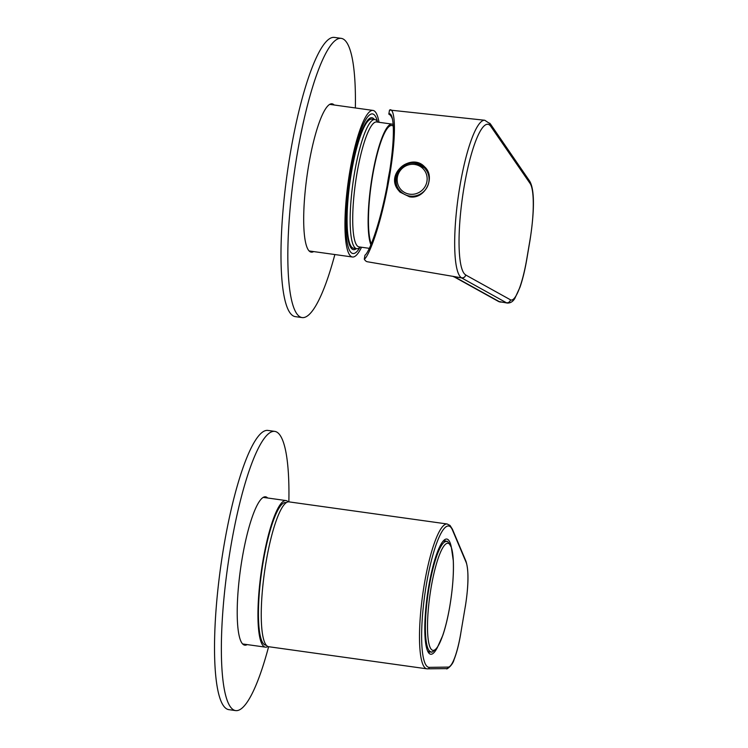 <?xml version="1.0" encoding="UTF-8"?>
<svg xmlns="http://www.w3.org/2000/svg" width="748" height="748" viewBox="0 0 748 748"><rect width="100%" height="100%" fill="white"/><g stroke="black" fill="none" stroke-linecap="round" stroke-linejoin="round"><path stroke-width="1.12" d="M359.891 247.457A70.49 13.913 -82 0 1 352.878 253.507A70.49 13.913 -82 0 1 348.933 181.783A70.49 13.913 -82 0 1 372.392 113.892A70.49 13.913 -82 0 1 377.478 121.634M360.368 247.083L359.517 247.747A65.198 12.866 -82 0 1 356.768 248.71L353.682 248.28A65.198 12.866 -82 0 1 349.971 181.932A65.198 12.866 -82 0 1 371.737 119.138L374.823 119.568A65.198 12.866 -82 0 1 377.198 121.251L377.834 122.13M356.768 248.71A65.198 12.866 -82 0 1 353.047 182.362A65.198 12.866 -82 0 1 374.823 119.568M369.26 248.327L359.115 246.905A63.084 12.454 -82 0 1 355.515 182.708A63.084 12.454 -82 0 1 376.581 121.952L391.98 124.103A63.084 12.454 -82 0 1 393.205 124.617M370.868 244.82A63.084 12.454 -82 0 1 372.588 174.2A63.084 12.454 -82 0 1 391.98 124.103M371.27 243.857A61.673 12.174 -82 0 1 372.925 173.919A61.673 12.174 -82 0 1 392.186 125.589L393.289 125.963M387.099 185.943A54.623 10.781 -82 0 1 389.689 170.965M268.616 646.702A140.97 27.826 -82 0 1 235.657 710.6A140.97 27.826 -82 0 1 231.908 708.599A140.97 27.826 -82 0 1 229.103 557.082A140.97 27.826 -82 0 1 274.694 431.372A140.97 27.826 -82 0 1 288.859 501.852M235.657 710.6L228.823 709.646A140.97 27.826 -82 0 1 225.064 707.636A140.97 27.826 -82 0 1 222.259 556.129A140.97 27.826 -82 0 1 267.849 430.418L274.694 431.372M267.662 498A74.894 14.782 98 0 0 267.541 497.878A74.894 14.782 98 0 0 265.549 496.812A74.894 14.782 98 0 0 240.538 568.938A74.894 14.782 98 0 0 244.811 645.159A74.894 14.782 98 0 0 247.167 644.598M334.861 254.544A140.97 27.826 -82 0 1 302.136 317.582A140.97 27.826 -82 0 1 298.377 315.581A140.97 27.826 -82 0 1 295.572 164.064A140.97 27.826 -82 0 1 341.172 38.354A140.97 27.826 -82 0 1 355.356 107.955M302.136 317.582L295.292 316.628A140.97 27.826 -82 0 1 291.533 314.627A140.97 27.826 -82 0 1 288.728 163.111A140.97 27.826 -82 0 1 334.328 37.4L341.172 38.354M334.141 104.982A74.894 14.782 98 0 0 334.019 104.86A74.894 14.782 98 0 0 332.019 103.804A74.894 14.782 98 0 0 307.017 175.92A74.894 14.782 98 0 0 311.28 252.141A74.894 14.782 98 0 0 313.646 251.58M268.663 646.711A73.126 14.436 -82 0 1 266.718 645.674A73.126 14.436 -82 0 1 265.26 567.077A73.126 14.436 -82 0 1 288.915 501.861L447.164 523.983A73.126 14.436 -82 0 0 423.508 589.2A73.126 14.436 -82 0 0 424.967 667.796A73.126 14.436 -82 0 0 426.921 668.834L268.663 646.711M446.491 541.505L444.845 540.561L443.377 540.823M451.362 547.349A58.148 11.482 98 0 0 444.349 539.916A58.148 11.482 98 0 0 428.66 586.797A58.148 11.482 98 0 0 428.576 652.742A58.148 11.482 98 0 0 437.365 647.516M427.893 651.601L429.23 652.256L431.072 651.798M266.307 645.225L265.746 645.15A71.986 14.212 -82 0 1 263.82 644.121A71.986 14.212 -82 0 1 262.389 566.76A71.986 14.212 -82 0 1 285.671 502.563L286.232 502.647M392.476 119.166A72.603 14.334 98 0 0 388.82 114.135L389.399 114.117M388.82 114.135C392.85 111.087 396.664 129.684 388.754 176.752C380.732 223.895 368.848 252.964 364.959 255.199L364.285 259.182A76.651 15.128 98 0 0 367.399 261.763L461.619 277.835A79.755 15.745 -82 0 1 458.608 194.321A79.755 15.745 -82 0 1 484.751 120.25L390.213 110.106L389.493 110.162L388.82 114.135M389.493 110.162C393.785 106.665 397.992 125.944 389.549 176.219C380.975 226.579 368.334 257.116 364.285 259.182M398.142 189.917C384.911 173.63 411.484 152.414 424.584 166.823C436.103 176.734 425.201 199.8 409.539 196.808L400.077 192.161L398.142 189.917M452.755 276.302L461.712 277.957C463.807 278.032 465.144 277.041 465.714 274.993L510.445 299.798A50.041 9.874 98 0 0 526.779 258.958L529.967 240.136A50.041 9.874 98 0 0 530.117 183.503L490.838 126.44A76.231 15.044 98 0 0 464.106 186.822A76.231 15.044 98 0 0 465.733 274.881L465.714 274.993M465.733 274.881C465.153 276.994 463.788 277.976 461.619 277.835M484.751 120.25L490.305 123.934L490.838 126.44M490.856 126.328L489.734 123.168M424.742 166.982A17.625 17.092 -45.7 0 0 400.339 167.851A17.625 17.092 -45.7 0 0 400.189 192.264M453.756 276.648L498.477 301.444L507.256 303.052A53.566 10.575 -82 0 1 506.49 302.79L461.712 277.957M409.839 196.098A16.736 16.241 -45.7 0 0 427.239 186.907A16.736 16.241 -45.7 0 0 424.303 167.776A16.736 16.241 -45.7 0 0 424.294 167.767L424.284 167.758A16.736 16.241 134.3 0 1 427.22 186.888A16.736 16.241 134.3 0 1 409.82 196.079A16.736 16.241 134.3 0 1 400.891 191.722A16.736 16.241 -45.7 0 0 400.909 191.74A16.736 16.241 -45.7 0 0 409.839 196.098M414.673 164.457A15.231 14.773 -45.7 0 0 398.095 184.962A15.231 14.773 -45.7 0 0 423.705 188.543A15.231 14.773 -45.7 0 0 414.673 164.457M379.012 122.289A74.015 14.605 98 0 0 374.935 111.461A74.015 14.605 98 0 0 372.962 110.414A74.015 14.605 98 0 0 349.017 176.416A74.015 14.605 98 0 0 350.494 255.956A74.015 14.605 98 0 0 352.467 257.003A74.015 14.605 98 0 0 361.546 247.242M356.347 248.654A66.609 13.146 -82 0 1 351.055 247.962A66.609 13.146 -82 0 1 349.69 181.886A66.609 13.146 -82 0 1 369.129 118.726A66.609 13.146 -82 0 1 373.71 118.689A66.609 13.146 -82 0 1 374.402 119.512M267.943 646.515A74.015 14.605 -82 0 1 265.465 647.151A74.015 14.605 -82 0 1 261.239 571.837A74.015 14.605 -82 0 1 285.951 500.562A74.015 14.605 -82 0 1 287.924 501.609A74.015 14.605 -82 0 1 288.167 501.852M427.351 668.862A73.126 14.436 -82 0 1 426.921 668.834L446.593 668.619C445.939 670.152 452.68 665.589 454.083 659.558C456.701 652.948 458.907 644.383 460.712 633.865L460.665 633.911M448.286 667.094A40.532 8.004 98 0 0 460.684 633.808L465.256 606.768A40.532 8.004 98 0 0 466.041 562.131L452.503 530.145A71.369 14.09 98 0 0 450.539 526.985A71.369 14.09 98 0 0 426.369 584.562A71.369 14.09 98 0 0 426.968 666.318A71.369 14.09 98 0 0 429.296 667.356L448.286 667.094A1.758 1.73 89.2 0 1 446.593 668.619M429.296 667.356A1.758 1.73 89.2 0 1 427.613 668.88M447.164 523.983L450.053 525.479L452.418 529.219A1.758 1.636 157.1 0 1 452.503 530.145M452.418 529.219L465.948 561.206A1.758 1.636 157.1 0 1 466.041 562.131M460.684 633.808L465.256 606.768M465.247 606.862L465.284 606.824C468.631 585.572 468.856 570.369 465.948 561.206M449.838 606.048A54.062 10.668 98 0 0 443.499 546.601A54.062 10.668 98 0 0 428.034 638.016A54.062 10.668 98 0 0 449.838 606.048C452.671 588.966 453.812 573.838 453.288 560.691L451.362 547.349C448.613 542.309 446.977 540.365 446.463 541.505A55.679 10.986 98 0 0 427.865 595.128A55.679 10.986 98 0 0 431.044 651.798C431.222 653.032 433.335 651.601 437.365 647.516L442.872 635.211C445.602 627.058 447.93 617.343 449.847 606.076M454.868 277.003L499.645 301.837L506.49 302.79A3.525 3.441 119 0 0 510.445 299.798M498.477 301.444A3.525 3.441 119 0 0 499.645 301.837A53.566 10.575 98 0 0 500.412 302.099M530.117 183.503A3.525 3.375 -34.5 0 0 529.603 181.025L490.314 123.813M415.355 163.401A16.736 16.241 134.3 0 1 424.284 167.758L415.28 163.363C400.18 160.362 389.343 181.661 400.891 191.722L400.909 191.74M427.763 651.34L431.044 651.798M443.181 541.047L446.463 541.505M507.256 303.052C510.351 303.183 512.857 301.668 514.802 298.489L520.056 287.073C522.721 279.275 524.984 269.944 526.835 259.06L530.014 240.239C533.96 214.816 535.288 190.319 529.603 181.025M453.279 276.592L454.186 276.882M372.962 110.414L329.662 104.365M352.467 257.003L309.167 250.954M285.951 500.562L263.184 497.373M265.465 647.151L242.698 643.972"/></g></svg>
